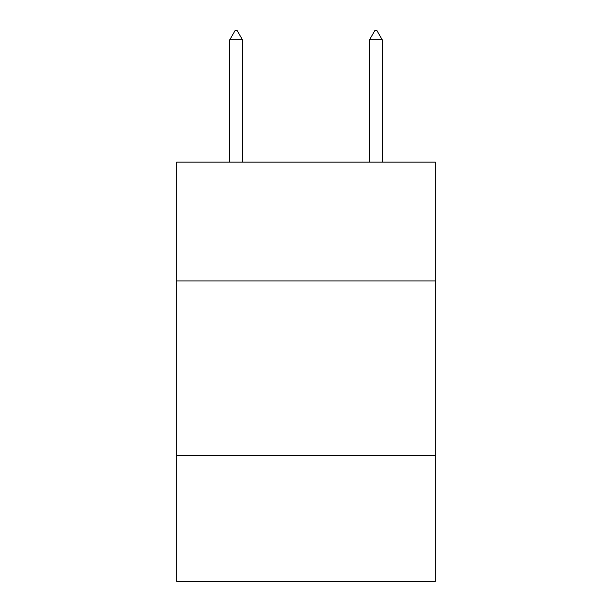 <?xml version="1.0" encoding="UTF-8"?>
<svg xmlns="http://www.w3.org/2000/svg" width="612" height="612" viewBox="0 0 612 612"><rect width="100%" height="100%" fill="white"/><g stroke="black" fill="none" stroke-linecap="round" stroke-linejoin="round"><path stroke-width="0.92" d="M176.723 280.916L435.277 280.916L435.277 162.119L176.723 162.119L176.723 581.4L435.277 581.4L435.277 455.611L176.723 455.611M435.277 455.611L435.277 280.916M242.406 39.688L237.165 30.6L235.069 30.6L229.829 39.688L242.406 39.688L242.406 162.119M229.829 39.688L229.829 162.119M374.835 30.6L376.931 30.6L382.171 39.688L369.594 39.688L374.835 30.6M382.171 162.119L382.171 39.688M369.594 162.119L369.594 39.688"/></g></svg>

